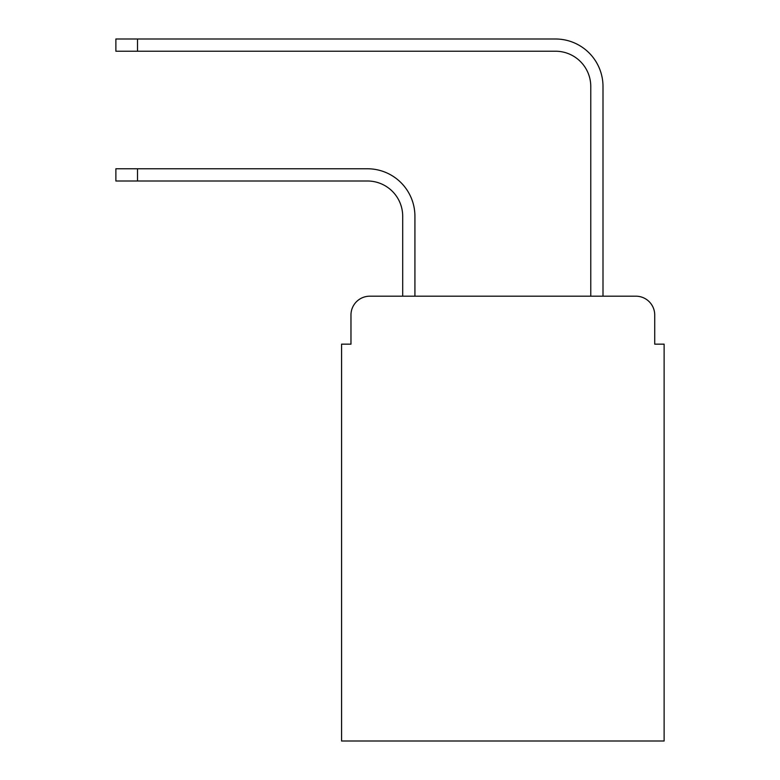 <?xml version="1.0" encoding="UTF-8"?>
<svg xmlns="http://www.w3.org/2000/svg" width="780" height="780" viewBox="0 0 780 780"><rect width="100%" height="100%" fill="white"/><g stroke="black" fill="none" stroke-linecap="round" stroke-linejoin="round"><path stroke-width="1.17" d="M350.971 315.003L350.971 344.156L350.971 315.003A18.808 18.808 0 0 1 369.779 296.195L402.694 296.195L402.694 216.265A35.266 35.266 0 0 0 367.429 180.999A35.266 35.266 0 0 1 402.694 216.265A35.266 35.266 0 0 0 367.429 180.999A35.266 35.266 0 0 1 402.694 216.265A35.266 35.266 0 0 0 367.429 180.999A35.266 35.266 0 0 1 402.694 216.265A35.266 35.266 0 0 0 367.429 180.999A35.266 35.266 0 0 1 402.694 216.265A35.266 35.266 0 0 0 367.429 180.999A35.266 35.266 0 0 1 402.694 216.265M654.722 344.156L654.722 315.003L654.722 344.156L664.121 344.156L664.121 741L341.572 741L341.572 344.156L350.971 344.156M654.722 315.003A18.808 18.808 0 0 0 635.914 296.195L369.779 296.195M414.921 296.195L414.921 216.265L414.921 296.195L414.921 216.265L414.921 296.195L414.921 216.265L414.921 296.195L414.921 216.265L414.921 296.195L414.921 216.265L414.921 296.195L590.772 296.195L590.772 86.492A35.266 35.266 0 0 0 555.506 51.227A35.266 35.266 0 0 1 590.772 86.492A35.266 35.266 0 0 0 555.506 51.227A35.266 35.266 0 0 1 590.772 86.492A35.266 35.266 0 0 0 555.506 51.227A35.266 35.266 0 0 1 590.772 86.492A35.266 35.266 0 0 0 555.506 51.227A35.266 35.266 0 0 1 590.772 86.492A35.266 35.266 0 0 0 555.506 51.227A35.266 35.266 0 0 1 590.772 86.492M602.999 296.195L602.999 86.492L602.999 296.195L602.999 86.492L602.999 296.195L602.999 86.492L602.999 296.195L602.999 86.492L602.999 296.195L602.999 86.492L602.999 296.195L635.914 296.195M115.879 168.772L137.504 168.772L137.504 180.999L115.879 180.999L115.879 168.772M137.504 180.999L367.429 180.999M414.921 216.265A47.492 47.492 0 0 0 367.429 168.772L137.504 168.772M115.879 39L137.504 39L137.504 51.227L115.879 51.227L115.879 39M602.999 86.492A47.492 47.492 0 0 0 555.506 39L137.504 39M137.504 51.227L555.506 51.227"/></g></svg>
